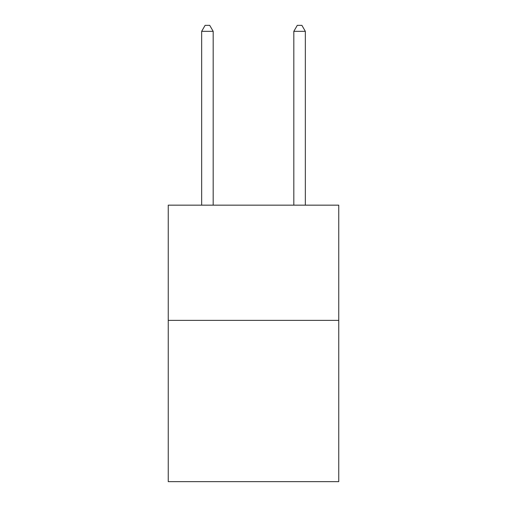 <?xml version="1.0" encoding="UTF-8"?>
<svg xmlns="http://www.w3.org/2000/svg" width="507" height="507" viewBox="0 0 507 507"><rect width="100%" height="100%" fill="white"/><g stroke="black" fill="none" stroke-linecap="round" stroke-linejoin="round"><path stroke-width="0.76" d="M338.752 320.367L338.752 481.65L168.248 481.65L168.248 205.158L338.752 205.158L338.752 320.367L168.248 320.367M213.181 205.158L213.181 31.339L201.659 31.339L201.659 205.158M201.659 31.339L205.113 25.35L209.721 25.35L213.181 31.339M305.341 205.158L305.341 31.339L293.819 31.339L293.819 205.158M293.819 31.339L297.279 25.35L301.887 25.35L305.341 31.339"/></g></svg>
